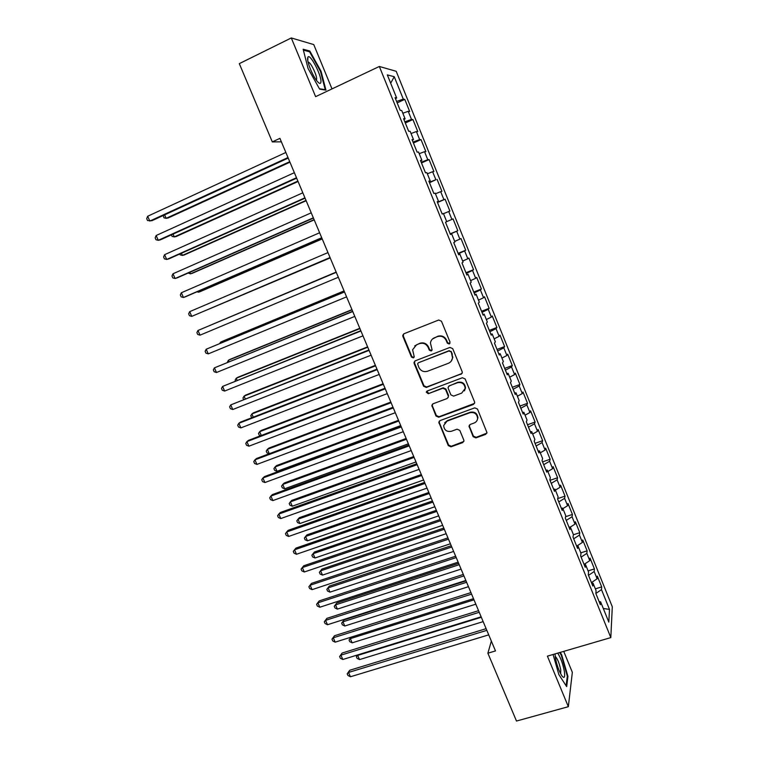 <?xml version="1.0" encoding="UTF-8"?>
<svg xmlns="http://www.w3.org/2000/svg" width="759" height="759" viewBox="0 0 759 759"><rect width="100%" height="100%" fill="white"/><g stroke="black" fill="none" stroke-linecap="round" stroke-linejoin="round"><path stroke-width="1.14" d="M449.233 344.007L450.03 342.11L441.463 321.218L438.702 320.023L403.997 333.732L402.763 335.26L402.896 336.436L411.473 357.062L413.37 357.897L414.243 356.796L412.592 349.766L416.577 344.757L419.461 343.628C423.342 342.556 426.254 343.836 428.19 347.47L429.3 350.146L431.216 350.99L432.099 349.842L430.429 343.011C430.827 340.516 432.184 338.761 434.499 337.755L437.402 336.626C441.33 335.535 444.262 336.816 446.197 340.468L447.307 343.163L449.233 344.007M432.488 338.998L437.763 336.265C441.681 335.174 444.603 336.455 446.548 340.108L447.649 342.793L449.926 343.438M403.674 333.903L403.323 336.076L411.881 356.664L414.025 357.375M414.737 345.867L419.85 343.258C423.731 342.186 426.634 343.457 428.569 347.091L429.67 349.766L431.88 350.44M473.142 436.681L475.865 437.896L485.656 434.385L486.965 432.583L477.506 409.063L474.764 407.849L440.078 420.571L438.816 422.203L448.284 445.599L450.979 446.814L462.658 442.63L463.939 440.922L463.787 440.03L459.812 430.41L457.098 429.196L451.292 431.302C446.69 432.032 444.148 430.097 443.664 425.495L447.06 421.093L469.897 412.735C474.403 411.947 476.984 413.797 477.62 418.275C477.42 420.552 476.263 422.137 474.128 423.019L470.305 424.404L469.005 426.141L473.142 436.681L473.436 436.14L476.149 437.355L486.88 433.133M491.348 641.099L487.885 653.205L495.485 650.937L279.919 138.356L272.31 141.905L281.38 141.848M487.885 653.205L516.49 721.05L568.339 706.686L572.343 672.322L563.719 651.374M331.996 88.898L313.742 44.582L291.295 37.95L315.621 96.659L379.339 66.469L610.824 637.598L547.4 656.146L568.339 706.686M291.295 37.95L239.313 63.642L272.31 141.905M461.007 374.348L462.307 372.593L462.155 371.663L452.706 348.628L449.954 347.423L415.249 360.819L414.006 362.385L414.148 363.495L423.607 386.246L426.311 387.441L462.07 373.428M465.153 378.959L474.536 401.824L474.688 402.697L473.379 404.471L438.693 417.232L435.989 416.027L431.833 405.372L433.085 403.76L447.079 398.551L448.36 396.872L448.208 395.904L445.542 389.452L442.82 388.238L428.256 393.712L426.254 392.147L427.137 391.027L462.402 377.745L465.153 378.959M379.339 66.469L396.198 71.289L612.295 606.754L610.824 637.598M437.507 202.482L445.106 199.228L449.888 211.049L448.711 211.505L451.909 219.417L453.057 218.905L457.81 230.679L456.69 231.258L459.878 239.132L460.979 238.506L465.703 250.214L464.641 250.916L467.8 258.753L468.853 258.003L473.559 269.663L472.544 270.489L475.694 278.287L476.69 277.414L481.377 289.018L480.409 289.966L483.549 297.727L484.498 296.741L489.157 308.287L488.246 309.349L491.367 317.082L492.259 315.972L496.908 327.461L496.044 328.647L499.147 336.341L499.991 335.108L504.612 346.55L503.805 347.85L506.898 355.506L507.686 354.168L512.287 365.553L511.528 366.967L514.602 374.585L515.352 373.134L519.924 384.471L519.213 385.989L522.277 393.579L522.97 392.005L527.533 403.295L526.869 404.936L529.915 412.488L530.56 410.799L535.104 422.032L534.488 423.788L537.524 431.302L538.122 429.509L542.638 440.685L542.068 442.554L545.085 450.03L545.636 448.123L550.133 459.261L549.611 461.235L552.618 468.683L553.121 466.662L557.599 477.743L557.125 479.821L560.123 487.24L560.578 485.115L565.028 496.139L564.601 498.331L567.59 505.712L567.998 503.483L572.428 514.46L572.049 516.756L575.018 524.108L570.351 527.069L573.396 534.592L573.007 537.097L577.599 548.444L577.96 545.873L580.996 553.377L580.654 555.986L585.236 567.286L585.54 564.601L588.567 572.068L588.272 574.791L592.826 586.033L593.083 583.244L596.09 590.673L595.853 593.51L600.388 604.695L600.597 601.802L599.145 601.64M568.927 527.031L570.341 527.059L569.933 529.516L565.322 518.112L565.759 515.731L562.694 508.151L562.239 510.494L557.599 499.043L558.083 496.766L555 489.157L554.497 491.386L549.839 479.878L550.37 477.724L547.277 470.077L546.727 472.183L542.04 460.628L542.628 458.588L539.516 450.903L538.909 452.895L534.203 441.273L534.848 439.357L531.717 431.643L531.063 433.512L526.338 421.843L527.021 420.04L523.881 412.289L523.179 414.034L518.425 402.308L519.165 400.629L516.016 392.839L515.247 394.471L510.475 382.678L511.272 381.122L508.103 373.295L507.287 374.804L502.496 362.963L503.34 361.531L500.153 353.666L499.289 355.051L494.47 343.144L495.371 341.835L492.174 333.932L491.244 335.193L486.405 323.239L487.363 322.053L484.147 314.112L483.17 315.251L478.303 303.23L479.318 302.167L476.083 294.188L475.049 295.204L470.163 283.126L471.225 282.196L467.98 274.179L466.889 275.062L461.984 262.927L463.104 262.121L459.84 254.066L458.692 254.815L453.759 242.624L454.935 241.95L451.662 233.857L450.457 234.474L445.495 222.226L446.728 221.685L443.436 213.545L442.184 214.038L437.193 201.723L438.493 201.315L435.182 193.137L433.863 193.498L428.854 181.126L430.201 180.851L426.881 172.635L425.505 172.853L420.467 160.415L421.881 160.282L418.541 152.028L417.108 152.113L412.042 139.618L413.513 139.609L410.154 131.316L408.665 131.26L403.579 118.708L405.107 118.84L401.729 110.51L400.183 110.311L395.069 97.693L396.653 97.968L387.318 74.894L394.244 76.697L403.304 99.125L396.596 101.459M397.175 102.892L404.784 99.382L403.304 99.125M404.784 99.382L409.68 111.488L408.228 111.317L411.501 119.419L404.841 121.82M405.315 122.996L412.924 119.543L411.501 119.419M412.924 119.543L417.792 131.592L416.406 131.544L419.661 139.609L413.038 142.075M413.418 143.015L421.027 139.609L419.661 139.609M421.027 139.609L425.875 151.601L424.537 151.677L427.782 159.703L421.207 162.236M421.482 162.929L429.091 159.57L427.782 159.703M429.091 159.57L433.911 171.506L432.63 171.714L435.865 179.703L429.328 182.302M429.518 182.748L435.865 179.703M437.118 179.447L441.918 191.325L440.694 191.657L443.901 199.608L437.421 202.273M445.106 199.228L443.901 199.608M573.368 534.772L579.791 532.695L575.379 521.765L575.018 524.108M579.791 532.695L579.459 535.095L582.419 542.41L577.144 545.835M580.787 552.856L587.124 550.844L582.732 539.962L582.419 542.41M587.124 550.844L586.84 553.358L589.781 560.635L584.069 564.421M588.092 570.891L594.42 568.918L590.047 558.083L589.781 560.635M594.42 568.918L594.183 571.527L597.105 578.775L591.441 582.618M595.36 588.851L601.688 586.906L597.333 576.119L597.105 578.775M601.688 586.906L601.489 589.62L609.496 609.43L608.822 622.114L600.597 601.802M593.083 583.244L591.64 583.111M601.489 589.62L595.853 593.481M609.496 609.43L603.301 608.471M585.54 564.601L584.107 564.506M594.183 571.527L588.5 575.35M577.96 545.873L576.536 545.806M586.84 553.358L581.119 557.115M579.459 535.095L573.7 538.805M562.694 508.151L561.29 508.151M572.049 516.756L566.252 520.408M555 489.157L553.605 489.194M567.59 505.712L562.884 508.634M564.601 498.331L558.766 501.936M547.277 470.077L545.892 470.144M560.123 487.24L555.389 490.115M557.125 479.821L551.252 483.369M539.516 450.903L538.14 451.007M552.618 468.683L547.856 471.51M549.611 461.235L543.7 464.717M531.717 431.643L530.361 431.776M545.085 450.03L540.294 452.819M542.068 442.554L536.11 445.979M523.881 412.289L522.534 412.46M537.524 431.302L532.695 434.044M534.488 423.788L528.492 427.156M516.016 392.839L514.668 393.039M529.915 412.488L525.057 415.182M526.869 404.936L520.826 408.247M508.103 373.295L506.775 373.532M522.277 393.579L517.382 396.226M519.213 385.989L513.141 389.253M500.153 353.666L498.834 353.941M514.602 374.585L509.678 377.185M511.528 366.967L505.409 370.164M492.174 333.932L490.864 334.245M506.898 355.506L501.936 358.058M503.805 347.85L497.638 350.99M484.147 314.112L482.847 314.463M499.147 336.341L494.156 338.846M496.044 328.647L489.84 331.721M476.083 294.188L474.802 294.577M491.367 317.082L486.339 319.53M488.246 309.349L482.003 312.366M467.98 274.179L466.709 274.597M483.549 297.727L478.493 300.137M480.409 289.966L474.128 292.917M459.84 254.066L458.578 254.521M475.694 278.287L470.599 280.64M472.544 270.489L466.216 273.382M451.662 233.857L450.41 234.351M467.8 258.753L462.677 261.058M464.641 250.916L458.265 253.753M459.878 239.132L454.707 241.39M456.69 231.258L450.277 234.028M438.493 201.315L437.26 201.875M451.909 219.417L446.709 221.619M448.711 211.505L443.493 213.687M430.201 180.851L428.987 181.448M440.694 191.657L435.438 193.782M421.881 160.282L420.676 160.917M432.63 171.714L427.345 173.792M413.513 139.609L412.317 140.292M424.537 151.677L419.215 153.697M405.107 118.84L403.921 119.561M416.406 131.544L411.046 133.518M396.653 97.968L395.486 98.727M408.228 111.317L402.83 113.233M394.244 76.697L390.686 83.215M325.962 90.141L321.057 71.308L309.814 51.024L303.145 49.212L308.069 68.49L319.643 89.135L325.962 90.141M553.083 654.486L558.833 674.523L566.669 686.629L567.941 676.421L561.641 654.704L560.189 652.408M450.21 233.857L457.81 230.679M458.104 253.345L465.703 250.214M465.96 272.747L473.559 269.663M473.777 292.054L481.377 289.018M481.557 311.275L489.157 308.287M489.308 330.402L496.908 327.461M497.022 349.444L504.612 346.55M504.697 368.4L512.287 365.553M512.334 387.27L519.924 384.471M519.943 406.046L527.533 403.295M527.514 424.746L535.104 422.032M535.048 443.351L542.638 440.685M542.552 461.88L550.133 459.261M550.019 480.324L557.599 477.743M557.694 498.597L565.028 496.139M565.578 516.708L572.428 514.46M414.775 361.085L414.547 363.087L423.987 385.8L426.691 386.995L461.32 373.912M450.865 351.825L448.939 350.981L418.475 362.717L417.602 363.827L418.864 367.394C420.79 370.999 423.693 372.28 427.554 371.236L448.379 363.286C450.799 362.242 452.184 360.411 452.506 357.783L451.197 351.436L448.939 350.981M418.2 362.868L449.281 350.601M451.216 361.161L452.848 357.385L452.022 354.662M451.197 351.436L452.364 354.263M432.421 404.177L432.345 405.894L436.349 415.534L439.044 416.738L474.527 403.38M448.142 397.602L448.541 395.439L445.884 388.997L443.161 387.792L428.256 393.712M426.776 391.227L428.626 393.257M461.709 393.105L465.182 388.428C464.612 383.826 462.032 381.938 457.449 382.745L449.366 385.781L448.085 387.469L448.237 388.437L450.903 394.898L453.635 396.113L461.709 393.105M464.432 390.857L465.495 387.972C464.916 383.38 462.345 381.492 457.772 382.299L457.449 382.745M448.664 386.236L457.772 382.299M469.432 425.021L469.46 426.501L473.436 436.14M477.088 420.372L477.904 417.773C477.269 413.294 474.698 411.454 470.201 412.241L469.897 412.735M444.698 422.829L447.402 420.59L470.201 412.241M439.347 421.055L439.319 422.668L448.616 445.049L451.311 446.264L463.825 441.472M320.516 71.564L321.057 71.308M308.723 51.555L309.814 51.024M561.081 654.865L561.641 654.704M567.267 676.611L567.941 676.421M164.637 214.873L166.155 218.317L168.118 217.985L289.938 162.179M163.346 215.461L163.953 217.824L166.155 218.317L289.729 161.676M287.984 157.54L149.798 221.078L147.673 216.249L285.858 152.474M288.211 158.071L151.904 220.717L147.55 220.556L146.705 218.63L147.673 216.249M173.071 234.104L174.295 236.912L176.221 236.504L298.059 181.496M171.42 234.854L172.084 236.391L174.295 236.912L297.889 181.097M181.458 253.259L182.407 255.422L184.295 254.939L306.152 200.737M179.807 253.999L180.187 254.863L182.407 255.422L306.019 200.423M296.475 177.729L158.27 240.309L156.155 235.508L294.359 172.691M296.655 178.166L160.329 239.872L158.27 240.309L156.012 239.759L155.168 237.842L156.155 235.508M304.928 197.824L166.695 259.455L164.589 254.682L302.822 192.814M305.071 198.165L168.716 258.933L166.695 259.455L164.428 258.876L163.583 256.969L164.589 254.682M320.924 81.963C321.807 75.805 310.108 53.253 307.936 57.058L307.613 58.092C306.997 61.944 312.414 75.34 316.778 80.758C319.245 83.813 320.63 84.211 320.924 81.963M316.323 80.15L316.617 79.306C317.12 75.928 311.456 63.661 308.723 62.266L308.069 62.058M303.372 50.122L309.587 51.792L320.488 71.45L325.231 89.695L319.444 88.765M324.719 89.941L325.231 89.695M555.047 653.907L555.332 657.408C556.698 664.799 558.871 670.928 561.85 675.814C564.298 678.859 565.142 677.445 564.383 671.563C562.931 663.973 560.711 657.825 557.732 653.12M560.654 673.812L560.749 669.998C559.392 663.394 557.599 658.897 555.36 656.507L555.19 656.421M559.62 652.569L561.233 655.102L567.324 676.165L566.119 685.785M189.816 272.32L190.481 273.857L192.331 273.287L314.198 219.882M188.156 273.05L190.481 273.857L314.112 219.664M198.127 291.295L198.526 292.196L200.338 291.56L322.214 238.943M197.008 291.779L198.526 292.196L322.167 238.81M313.334 217.824L175.092 278.515L172.995 273.762L311.237 212.833M313.439 218.061L177.065 277.917L175.092 278.515L172.805 277.898L171.97 276.001L172.995 273.762M321.712 237.728L183.441 297.49L181.354 292.756L319.615 232.766M321.769 237.871L185.386 296.807L183.441 297.49L181.154 296.835L180.319 294.947L181.354 292.756M206.401 310.184L330.193 257.918M206.059 310.336L330.184 257.87M330.042 257.538L191.752 316.37L189.684 311.655L327.964 252.595M330.061 257.586L191.752 316.37L189.456 315.687L188.63 313.809L189.684 311.655M336.161 272.083L212.586 324.302M336.171 272.111L212.359 324.397M336.246 272.31L197.966 330.478L336.265 272.339M200.034 335.165L197.72 334.453L196.904 332.584L197.966 330.478L200.034 335.165L338.334 277.253M344.074 290.906L222.159 341.398L220.452 342.243L220.803 343.04M344.121 291.029L220.452 342.243L219.797 343.447M344.472 291.854L206.211 349.216L344.52 291.978M208.27 353.884L205.955 353.134L205.129 351.275L206.211 349.216L208.27 353.884L346.578 296.873M351.958 309.644L230.034 359.377L228.355 360.288L228.971 361.692M352.034 309.852L228.355 360.288L227.32 362.366M352.65 311.313L214.427 367.859L352.745 311.532M216.476 372.508L214.142 371.73L213.326 369.88L214.427 367.859L216.476 372.508L354.795 316.408M359.794 328.305L237.871 377.27L236.229 378.257L237.112 380.259M359.918 328.59L236.229 378.257L235.129 380.174L235.451 380.923M360.8 330.687L222.596 386.426L360.933 330.99M224.636 391.056L222.302 390.249L221.486 388.399L222.596 386.426L224.636 391.056L362.973 335.848M367.603 346.872L245.669 395.088L244.066 396.141L245.214 398.75M367.764 347.243L244.066 396.141L242.956 398.029L243.554 399.405M368.902 349.965L230.736 404.908L369.073 350.364M232.766 409.518L230.423 408.674L229.607 406.833L230.736 404.908L232.766 409.518L371.104 355.193M375.382 365.354L253.44 412.83L251.874 413.959L253.278 417.156M375.572 365.819L251.874 413.959L250.745 415.799L251.874 417.697M376.976 369.149L240.518 422.108L238.838 423.304L377.185 369.642M240.859 427.896L238.506 427.023L237.7 425.192L238.838 423.304L240.859 427.896L379.206 374.453M383.124 383.76L261.181 430.495L259.644 431.691L261.305 435.476M383.352 384.301L259.644 431.691L258.496 433.493L259.274 435.258L260.593 435.742M385.012 388.247L248.544 440.343L246.903 441.624L385.249 388.836M248.914 446.188L246.552 445.286L245.745 443.465L246.903 441.624L248.914 446.188L387.261 393.617M390.828 402.08L268.876 448.076L267.377 449.347L269.293 453.711M391.084 402.706L267.377 449.347L266.229 451.112L266.997 452.867L269.255 453.73M393.001 407.26L256.533 458.502L254.929 459.859L393.285 407.934M256.931 464.404L254.559 463.474L253.762 461.652L254.929 459.859L256.931 464.404L395.287 412.697M398.494 420.315L276.551 465.59L275.081 466.927L277.007 471.311L400.714 425.6M398.798 421.027L275.081 466.927L273.914 468.645L274.682 470.4L277.007 471.311M400.961 426.178L264.483 476.586L262.918 478.009L401.283 426.938M264.91 482.534L262.529 481.576L261.741 479.764L262.918 478.009L264.91 482.534L403.276 431.681M406.131 438.474L284.189 483.028L282.756 484.432L284.663 488.796L408.38 443.816M406.463 439.271L282.756 484.432L281.57 486.111L282.339 487.857L284.663 488.796M408.883 445.011L272.405 494.583L270.878 496.082L409.234 445.865M272.861 500.589L270.47 499.593L269.682 497.8L270.878 496.082L272.861 500.589L411.226 450.58M413.731 456.557L291.788 500.39L290.393 501.86L292.291 506.206L416.008 461.956M414.101 457.421L290.393 501.86L289.198 503.502L289.957 505.238L292.291 506.206M416.767 463.758L280.289 512.496L278.8 514.071L417.156 464.698M280.773 518.558L278.373 517.534L277.585 515.75L278.8 514.071L280.773 518.558L419.129 469.394M421.302 474.555L299.359 517.676L297.993 519.213L299.89 523.539L423.598 480.011M421.7 475.504L297.993 519.213L296.788 520.826L297.547 522.553L299.89 523.539M424.613 482.42L288.135 530.342L286.684 531.983L425.04 483.445M288.648 536.452L286.247 535.399L285.46 533.615L286.684 531.983L288.648 536.452L427.013 488.122M428.835 492.468L306.892 534.896L305.564 536.499L307.452 540.806L431.159 497.989M429.271 493.502L305.564 536.499L304.35 538.065L305.099 539.782L307.452 540.806M432.421 500.997L295.953 548.102L294.53 549.81L432.896 502.107M296.494 554.26L294.075 553.178L293.297 551.404L294.53 549.81L296.494 554.26L434.85 506.756M436.34 510.304L314.406 552.03L313.106 553.7L314.985 557.988L438.683 515.883M436.804 511.414L313.106 553.7L311.873 555.237L314.406 552.03M314.985 557.988L312.623 556.945L311.873 555.237M440.201 519.488L303.733 565.787L302.348 567.571L440.704 520.683M304.302 571.992L301.873 570.882L301.095 569.117L302.348 567.571L304.302 571.992L442.649 525.313M301.095 569.117L303.733 565.787M443.806 528.065L321.873 569.098L320.611 570.834L322.49 575.104L446.178 533.7M444.309 529.26L320.611 570.834L319.368 572.324L321.873 569.098M322.49 575.104L320.118 574.032L319.368 572.324M447.943 537.894L311.484 583.386L310.137 585.236L448.484 539.175M312.072 589.648L309.644 588.51L308.866 586.754L310.137 585.236L312.072 589.648L450.419 543.776M308.866 586.754L311.484 583.386M451.244 545.749L329.321 586.09L328.087 587.893L329.956 592.153L453.635 551.442M451.776 547.011L328.087 587.893L326.835 589.354L329.321 586.09M329.956 592.153L327.575 591.052L326.835 589.354M455.647 556.214L319.197 600.919L317.879 602.836L456.216 557.58M319.814 607.228L317.376 606.061L316.598 604.306L317.879 602.836L319.814 607.228L458.151 562.163M316.598 604.306L319.197 600.919M458.645 563.349L336.73 603.016L335.535 604.885L337.385 609.116L461.064 569.108M459.214 564.696L335.535 604.885L334.264 606.299L336.73 603.016M337.385 609.116L335.004 607.997L334.264 606.299M463.313 574.449L326.873 618.367L325.592 620.359L463.92 575.901M327.518 624.723L325.07 623.537L324.302 621.792L325.592 620.359L327.518 624.723L465.846 580.464M324.302 621.792L326.873 618.367M466.017 580.882L344.112 619.866L342.945 621.801L344.795 626.014L468.464 586.688M466.614 582.295L342.945 621.801L341.664 623.177L344.112 619.866M344.795 626.014L342.404 624.866L341.664 623.177M470.95 592.608L334.52 635.738L333.277 637.797L471.595 594.136M335.184 642.152L332.736 640.928L331.968 639.192L333.277 637.797L335.184 642.152L473.502 598.68M331.968 639.192L334.52 635.738M473.986 599.828L350.326 638.642L352.167 642.845L475.827 604.192M351.189 637.114L349.036 639.989L351.066 637.162M352.167 642.845L349.766 641.668L349.036 639.989M478.549 610.682L342.129 653.044L340.914 655.169L479.233 612.295M342.821 659.495L340.364 658.252L339.605 656.526L340.914 655.169L342.821 659.495L481.13 616.82M339.605 656.526L342.129 653.044M481.329 617.276L357.679 655.415L359.51 659.599L483.151 621.63M358.001 654.808L356.369 656.725L357.546 654.951M359.51 659.599L357.1 658.395L356.369 656.725M486.121 628.67L349.709 670.263L348.533 672.455L486.832 630.359M350.43 676.762L347.964 675.491L347.205 673.774L348.533 672.455L350.43 676.762L488.72 634.866M347.205 673.774L349.709 670.263M473.673 403.987L473.379 404.471M439.044 416.738L438.693 417.232M436.349 415.534L435.989 416.027M432.345 405.894L431.975 406.378M469.46 426.501L469.157 427.023M447.402 420.59L447.06 421.093M462.962 442.08L462.658 442.63M451.311 446.264L450.979 446.814M448.616 445.049L448.284 445.599M439.319 422.668L438.958 423.18M485.931 433.844L485.656 434.385M476.149 437.355L475.865 437.896M432.194 404.889L431.833 405.372M469.309 425.619L469.005 426.141M477.904 417.773L477.62 418.275M439.167 421.7L438.816 422.203M307.784 60.663L307.936 57.058M308.182 62.523L308.723 62.266M555.047 654.552L555.18 653.869"/></g></svg>
